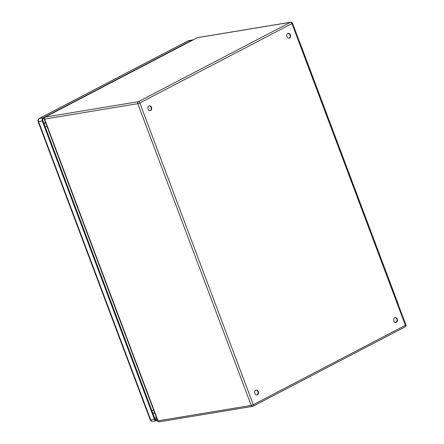 <?xml version="1.0" encoding="UTF-8"?>
<svg xmlns="http://www.w3.org/2000/svg" width="444" height="444" viewBox="0 0 444 444"><rect width="100%" height="100%" fill="white"/><g stroke="black" fill="none" stroke-linecap="round" stroke-linejoin="round"><path stroke-width="0.67" d="M396.342 322.333A2.47 1.92 -99.4 0 1 395.887 322.488A2.47 1.92 -99.4 0 1 393.589 320.363A2.47 1.92 -99.4 0 1 395.082 317.61A2.47 1.92 -99.4 0 1 397.313 319.436A2.47 1.92 -99.4 0 1 396.342 322.333M289.482 38.04A2.47 1.92 -99.4 0 1 289.027 38.19A2.47 1.92 -99.4 0 1 286.73 36.064A2.47 1.92 -99.4 0 1 288.223 33.317A2.47 1.92 -99.4 0 1 290.454 35.137A2.47 1.92 -99.4 0 1 289.482 38.04M150.605 110.501A2.47 1.92 -99.4 0 1 150.15 110.65A2.47 1.92 -99.4 0 1 147.852 108.53A2.47 1.92 -99.4 0 1 149.345 105.777A2.47 1.92 -99.4 0 1 151.576 107.598A2.47 1.92 -99.4 0 1 150.605 110.501M257.464 394.794A2.47 1.92 -99.4 0 1 257.009 394.949A2.47 1.92 -99.4 0 1 254.712 392.823A2.47 1.92 -99.4 0 1 256.205 390.076A2.47 1.92 -99.4 0 1 258.436 391.897A2.47 1.92 -99.4 0 1 257.464 394.794M395.682 322.505A2.47 1.92 80.6 0 0 395.937 322.399A2.47 1.92 80.6 0 0 396.936 319.63A2.47 1.92 80.6 0 0 394.877 317.66M288.822 38.212A2.47 1.92 80.6 0 0 289.077 38.106A2.47 1.92 80.6 0 0 290.076 35.337A2.47 1.92 80.6 0 0 288.017 33.361M149.944 110.673A2.47 1.92 80.6 0 0 150.2 110.567A2.47 1.92 80.6 0 0 151.199 107.798A2.47 1.92 80.6 0 0 149.145 105.827M256.804 394.966A2.47 1.92 80.6 0 0 257.059 394.866A2.47 1.92 80.6 0 0 258.058 392.096A2.47 1.92 80.6 0 0 256.005 390.121M299.162 40.992A4.39 2.681 62.4 0 1 299.756 42.213L398.218 304.168A4.39 2.681 62.4 0 1 398.557 305.433M157.215 419.63L156.726 419.885A1.648 1.282 -99.4 0 1 156.421 419.985A1.648 1.282 -99.4 0 1 155 418.964L42.89 120.707A1.648 1.282 -99.4 0 1 43.473 118.581L44.172 118.215M154.44 413.225A3.841 2.986 -99.4 0 1 154.268 413.259A3.841 2.986 -99.4 0 1 152.764 413.025M44.134 124.009A3.841 2.986 -99.4 0 1 45.416 122.194M157.503 420.39L157.015 420.646A2.47 1.92 -99.4 0 1 156.56 420.801A2.47 1.92 -99.4 0 1 154.418 419.269L42.313 121.007A2.47 1.92 -99.4 0 1 43.19 117.821L192.097 40.121A2.47 1.92 -99.4 0 1 192.552 39.971A2.47 1.92 -99.4 0 1 192.935 39.954M157.664 420.823A1.537 1.537 0 0 0 159.357 421.8A1.537 1.193 -99.4 0 1 158.025 420.845L157.664 420.823L44.245 119.064L44.6 119.086L158.025 420.845L251.221 405.428L137.795 103.668L44.6 119.086A1.537 1.193 -99.4 0 1 45.149 117.099L138.345 101.682L290.487 22.294L197.291 37.718L45.149 117.099A1.537 0.938 62.4 0 0 44.972 117.161L197.119 37.773A1.537 0.938 62.4 0 1 197.291 37.718A1.537 1.193 80.6 0 1 197.574 37.618A1.537 1.537 0 0 0 197.119 37.773A1.537 0.938 62.4 0 0 196.97 37.884M405.888 324.936L405.4 325.319L291.98 23.56L139.832 102.947L253.258 404.706L405.4 325.319A1.537 0.938 62.4 0 1 405.161 326.84A1.537 1.537 0 0 0 405.888 324.936L292.463 23.177A1.537 1.537 0 0 0 290.77 22.2A1.537 1.193 80.6 0 0 290.487 22.294A1.537 0.938 -117.6 0 1 291.98 23.56L292.463 23.177M252.836 406.282A1.537 0.938 -117.6 0 0 253.013 406.227A1.537 0.938 -117.6 0 0 253.258 404.706L251.221 405.428A1.537 1.193 80.6 0 0 252.553 406.382A1.537 1.193 80.6 0 0 252.836 406.282M137.795 103.668L139.832 102.947A1.537 0.938 62.4 0 0 138.345 101.682A1.537 1.193 80.6 0 0 137.795 103.668M156.799 418.509L155.195 419.347M156.105 419.985L156.726 419.885M154.69 418.154L156.338 417.293M156.56 420.801L152.808 421.417A2.47 1.92 -99.4 0 1 150.671 419.885L154.418 419.269M43.19 117.821L39.438 118.437L188.345 40.743A1.92 1.171 62.4 0 0 188.123 40.815L39.216 118.515A1.92 1.171 62.4 0 1 39.438 118.437A2.47 1.92 -99.4 0 0 38.561 121.628A1.92 0.3 -20.6 0 1 38.112 121.601L150.222 419.858A1.92 0.3 -20.6 0 0 150.671 419.885L38.561 121.628L42.313 121.007M192.552 39.971L188.8 40.593A2.47 1.92 -99.4 0 0 188.345 40.743L192.097 40.121M152.636 412.681A3.841 2.986 80.6 0 0 154.612 413.203L154.268 413.259M151.892 410.694A3.841 0.599 -20.6 0 0 153.657 410.167M45.199 126.856A3.841 0.599 -20.6 0 0 46.97 126.329M45.477 122.35A3.841 2.986 80.6 0 0 44.333 124.553M159.357 421.8L252.553 406.382A1.537 1.537 0 0 0 253.013 406.227L405.161 326.84M44.972 117.161A1.537 1.537 0 0 0 44.245 119.064M197.574 37.618L290.77 22.2M188.123 40.815L188.8 40.593M38.112 121.601C37.712 120.285 38.084 119.258 39.216 118.515M152.808 421.417C151.559 421.506 150.699 420.984 150.222 419.858"/></g></svg>
